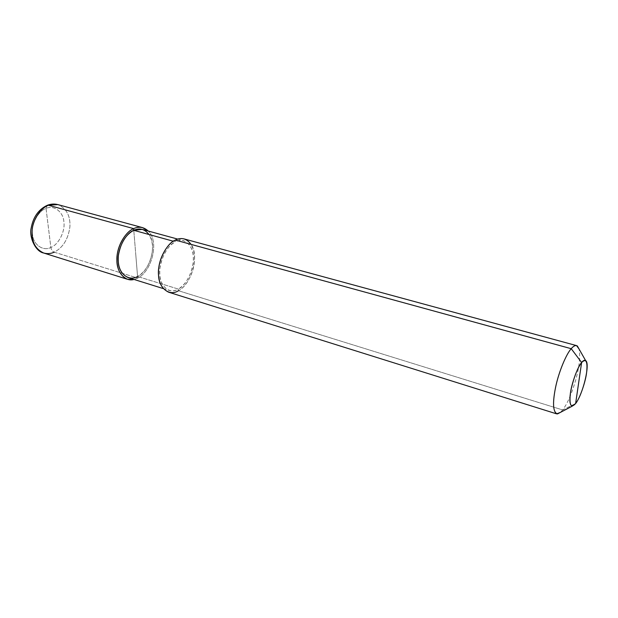 <?xml version="1.0" encoding="UTF-8"?>
<svg xmlns="http://www.w3.org/2000/svg" width="618" height="618" viewBox="0 0 618 618"><rect width="100%" height="100%" fill="white"/><g stroke="black" fill="none" stroke-linecap="round" stroke-linejoin="round"><path stroke-width="0.46" stroke-dasharray="3.09 2.32" d="M137.706 278.085L134.052 279.46L137.706 278.085C151.997 271.302 159.49 241.043 148.22 231.032C159.49 241.043 151.997 271.302 137.706 278.085L135.697 253.658L137.706 278.085L54.222 252.175C62.943 247.656 68.165 239.251 69.896 226.953C70.522 215.875 66.505 208.421 57.829 204.597C66.505 208.421 70.522 215.875 69.896 226.953C68.165 239.251 62.943 247.656 54.222 252.175L137.706 278.085M142.217 229.394C149.865 232.947 153.249 240.193 152.352 251.14C150.437 263.322 145.508 271.765 137.567 276.47L133.782 230.313L137.567 276.47C149.981 270.777 157.358 244.767 148.984 234.508M46.033 208.436L50.861 247.455C58.617 244.674 65.454 231.055 63.863 221.692C63.283 211.935 53.874 204.689 46.033 208.436C53.874 204.689 63.283 211.935 63.863 221.692C65.454 231.055 58.617 244.674 50.861 247.455C51.317 249.826 52.437 251.402 54.222 252.175C52.437 251.402 51.317 249.826 50.861 247.455L46.033 208.436C38.053 210.885 30.722 225.13 32.569 234.786C33.372 244.882 43.268 251.495 50.861 247.455C43.268 251.495 33.372 244.882 32.569 234.786C30.722 225.13 38.053 210.885 46.033 208.436L47.122 205.369L46.033 208.436M54.222 252.175C50.869 253.735 47.354 254.013 43.662 253.009M184.094 238.919C192.028 242.689 195.427 250.599 194.307 262.627C193.295 274.253 185.624 287.169 178.455 290.723L178.347 289.077C170.205 294.446 160.116 287.022 159.799 274.709C158.355 263.013 166.883 245.161 175.412 241.792L175.303 240.062L175.412 241.792C167.493 246.296 162.349 254.987 159.985 267.864C158.849 279.297 161.893 286.806 169.116 290.406C172.283 291.24 175.365 290.8 178.347 289.077L137.567 276.47L178.347 289.077C186.165 284.118 191.101 275.381 193.164 262.859C194.214 251.619 191.047 244.241 183.654 240.719C180.858 240.047 178.108 240.41 175.412 241.792L173.31 241.213L175.412 241.792C183.863 236.841 193.272 245.246 193.334 257.057C194.469 268.336 186.621 285.222 178.347 289.077L178.455 290.723C191.518 284.195 199.645 255.512 191.047 244.38M178.455 290.723L562.689 409.95C567.556 403.469 572.029 393.025 576.115 378.618C579.468 365.748 580.441 355.868 579.043 348.985C580.441 355.868 579.468 365.748 576.115 378.618C572.029 393.025 567.556 403.469 562.689 409.95L575.628 403.531L562.689 409.95L178.455 290.723C175.242 292.584 171.928 293.063 168.513 292.159M137.567 276.47C134.531 278.1 131.379 278.479 128.111 277.606M560.511 412.345L562.689 409.95L560.511 412.345M177.721 239.096L183.654 240.719M163.245 288.575L169.116 290.406"/><path stroke-width="0.93" d="M47.122 205.369C38.555 209.494 33.256 216.972 31.232 227.818C28.868 236.563 35.241 251.518 43.662 253.009C35.234 249.062 31.394 241.476 32.136 230.244C32.885 219.189 40.989 207.772 48.49 205.261L133.642 228.629C138.919 226.173 143.785 226.976 148.22 231.032L142.642 227.648C139.575 226.914 136.57 227.239 133.642 228.629C126.342 231.503 118.185 243.847 117.126 255.582C116.068 267.501 119.537 275.412 127.524 279.305L134.052 279.46C124.96 282.156 116.601 271.951 116.902 260.24C116.23 247.918 125.106 231.796 133.642 228.629L133.782 230.313L133.642 228.629L48.49 205.261L47.122 205.369L57.829 204.597L48.49 205.261C40.989 207.772 32.885 219.189 32.136 230.244C31.394 241.476 35.234 249.062 43.662 253.009C47.354 254.013 50.869 253.735 54.222 252.175M191.047 244.38C186.706 238.517 181.46 237.073 175.303 240.062L571.225 348.699L581.615 362.511C577.552 367.996 574.091 376.733 571.233 388.722C569.124 399.213 569.464 405.029 572.245 406.157L575.628 403.531L581.615 362.511C586.212 358.054 587.857 361.6 586.536 373.148C585.285 382.882 579.545 398.911 575.628 403.531C570.947 408.591 569.186 405.315 570.337 393.712C571.534 383.685 577.668 366.768 581.615 362.511L575.628 403.531C582.874 394.462 590.576 363.253 585.594 360.526C584.489 359.9 583.16 360.564 581.615 362.511L571.225 348.699L175.303 240.062C178.185 238.587 181.113 238.208 184.094 238.919L576.563 345.609C574.987 345.308 573.21 346.335 571.225 348.699C573.604 345.856 575.644 344.96 577.351 345.995L579.043 348.985L576.563 345.609M148.984 234.508C144.72 229.062 139.653 227.663 133.782 230.313L142.217 229.394L177.721 239.096M163.245 288.575L128.111 277.606C120.649 273.975 117.405 266.597 118.386 255.481C120.603 242.967 125.732 234.585 133.782 230.313L173.31 241.213L133.782 230.313C125.091 233.465 116.64 250.723 118.301 262.148C118.826 274.145 129.293 281.569 137.567 276.47M556.594 413.851L560.511 412.345L557.467 413.944C553.056 412.415 552.384 403.755 555.451 387.957C558.456 372.654 566.242 353.99 571.225 348.699C566.428 353.836 558.981 371.264 555.791 386.366C552.569 401.685 552.84 410.846 556.594 413.851L168.513 292.159C160.788 288.305 157.528 280.248 158.749 267.988C159.977 255.922 168.142 243.121 175.303 240.062C166.157 243.646 156.995 262.812 158.548 275.365C158.903 288.575 169.734 296.493 178.455 290.723M142.642 227.648L57.829 204.597C54.384 203.701 50.915 203.917 47.431 205.246M43.662 253.009L127.524 279.305M577.351 345.995L585.594 360.526M557.467 413.944L572.245 406.157"/></g></svg>
